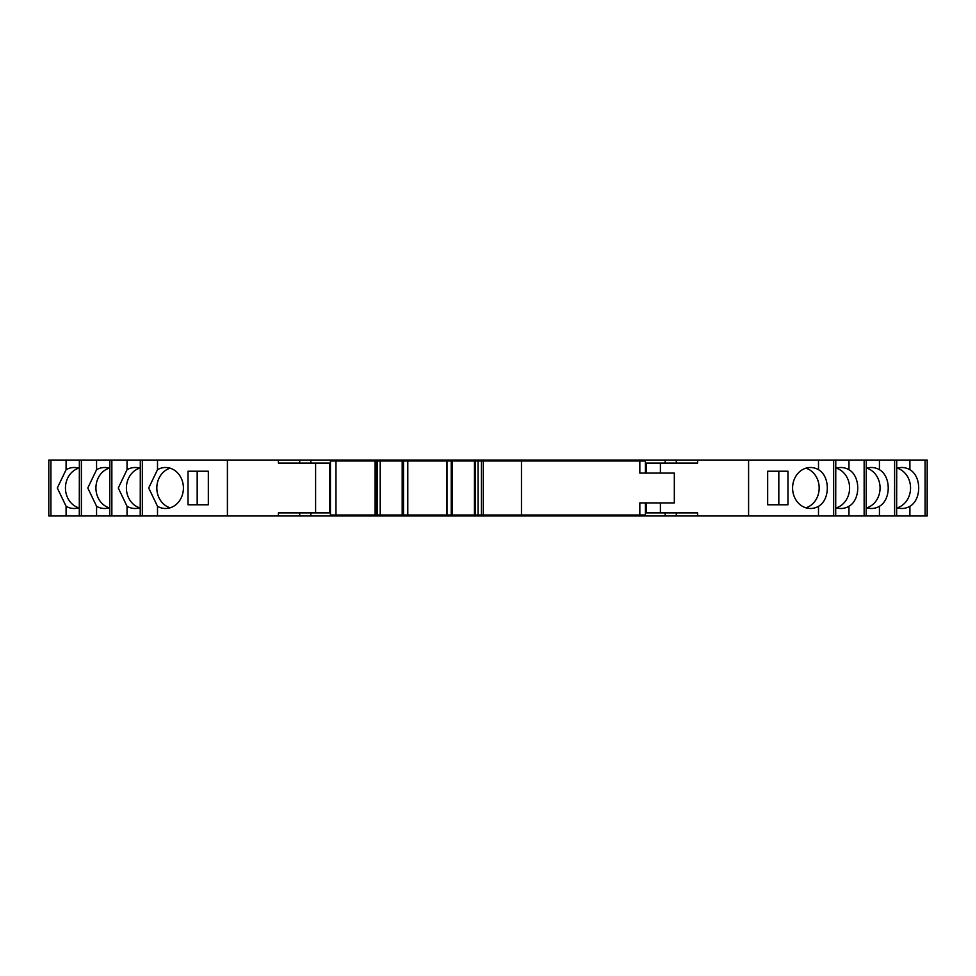<?xml version="1.0" encoding="UTF-8"?>
<svg xmlns="http://www.w3.org/2000/svg" width="976" height="976" viewBox="0 0 976 976"><rect width="100%" height="100%" fill="white"/><g stroke="black" fill="none" stroke-linecap="round" stroke-linejoin="round"><path stroke-width="1.46" d="M78.751 468.187A20.496 17.861 -90 0 0 65.453 488A20.496 17.861 -90 0 0 78.751 507.813M925.077 515.962L925.077 460.038L927.2 460.038L927.115 515.962L66.087 515.962L66.087 506.288L57.328 488L66.087 469.712L66.087 460.038L48.8 460.038L48.8 515.962L50.923 515.962L50.923 460.038M66.087 506.288A20.496 17.861 -90 0 0 74.176 508.496A20.496 17.861 -90 0 0 79.276 507.642M79.276 468.358A20.496 17.861 -90 0 0 74.176 467.504A20.496 17.861 -90 0 0 66.087 469.712M897.249 507.813A20.496 17.861 90 0 0 900.763 506.288A20.496 17.861 90 0 0 910.547 488A20.496 17.861 90 0 0 897.249 468.187M896.724 507.642A20.496 17.861 90 0 0 901.824 508.496A20.496 17.861 90 0 0 909.913 506.288C921.637 499.675 921.6 476.288 909.913 469.712A20.496 17.861 90 0 0 901.824 467.504A20.496 17.861 90 0 0 896.724 468.358M925.077 460.038L66.087 460.038M645.429 473.092L645.429 460.977L639.829 460.977L639.829 473.092L674.318 473.092L674.318 502.908L639.829 502.908L639.829 515.023L521.477 515.023L521.477 460.977L330.449 460.977L330.449 515.023L335.976 515.023L335.976 460.977M639.829 460.977L521.477 460.977M315.602 512.925L315.602 463.075L329.583 463.075L329.583 512.925L278.38 512.925L278.38 515.962M315.602 463.075L278.38 463.075L278.38 460.038M697.62 515.962L697.62 512.925L646.417 512.925L646.417 502.908M697.62 460.038L697.62 463.075L646.417 463.075L646.417 473.092M896.639 515.962L896.724 460.038L896.639 515.962M866.163 515.962L866.249 460.038L866.163 515.962M835.7 515.962L835.785 460.038L835.7 515.962M140.215 515.962L140.3 460.038L140.215 515.962M109.751 515.962L109.837 460.038L109.751 515.962M79.276 515.962L79.361 460.038L79.276 515.962M66.087 515.962L50.923 515.962M360.839 515.962L360.839 515.023M360.839 460.977L360.839 460.038M394.463 515.962L394.463 515.023M394.463 460.977L394.463 460.038M581.537 515.962L581.537 515.023M581.537 460.977L581.537 460.038M615.161 515.962L615.161 515.023M615.161 460.977L615.161 460.038M748.592 515.962L748.592 460.038M767.673 504.775L787.961 504.775L787.961 471.225L767.673 471.225L767.673 504.775L778.824 504.775L778.824 471.225L767.673 471.225M818.498 469.688A20.496 17.861 90 0 0 810.458 467.504A20.496 17.861 90 0 0 792.597 488A20.496 17.861 90 0 0 810.458 508.496A20.496 17.861 90 0 0 818.498 506.312C830.271 499.736 830.222 476.227 818.498 469.688L818.498 460.038M805.883 507.813A20.496 17.861 90 0 0 819.169 488A20.496 17.861 90 0 0 809.348 469.688A20.496 17.861 90 0 0 805.883 468.187M645.429 502.908L645.429 515.023L639.829 515.023M521.477 515.023L474.421 515.023L474.458 460.977L474.421 515.023L335.976 515.023M380.262 460.977L380.298 515.023L380.262 460.977M380.189 515.023L380.189 460.977M402.197 515.023L402.197 460.977M407.797 515.023L407.797 460.977M446.935 515.023L446.935 460.977M452.522 515.023L452.522 460.977M836.31 507.813A20.496 17.861 90 0 0 839.824 506.288A20.496 17.861 90 0 0 849.596 488A20.496 17.861 90 0 0 836.31 468.187M835.785 507.642A20.496 17.861 90 0 0 840.885 508.496A20.496 17.861 90 0 0 848.961 506.288C860.698 499.675 860.649 476.288 848.961 469.712A20.496 17.861 90 0 0 840.885 467.504A20.496 17.861 90 0 0 835.785 468.358M866.786 507.813A20.496 17.861 90 0 0 880.071 488A20.496 17.861 90 0 0 870.287 469.712A20.496 17.861 90 0 0 866.786 468.187M866.249 468.358A20.496 17.861 90 0 1 871.361 467.504A20.496 17.861 90 0 1 879.437 469.712C891.125 476.288 891.173 499.675 879.437 506.288A20.496 17.861 90 0 1 871.361 508.496A20.496 17.861 90 0 1 866.249 507.642M109.214 468.187A20.496 17.861 -90 0 0 95.929 488A20.496 17.861 -90 0 0 109.214 507.813M96.563 515.962L96.563 506.288L87.803 488L96.563 469.712L96.563 460.038M96.563 506.288A20.496 17.861 -90 0 0 104.639 508.496A20.496 17.861 -90 0 0 109.751 507.642M109.751 468.358A20.496 17.861 -90 0 0 104.639 467.504A20.496 17.861 -90 0 0 96.563 469.712M139.69 468.187A20.496 17.861 -90 0 0 126.404 488A20.496 17.861 -90 0 0 139.69 507.813M127.039 515.962L127.039 506.288L118.279 488L127.039 469.712L127.039 460.038M127.039 506.288A20.496 17.861 -90 0 0 135.115 508.496A20.496 17.861 -90 0 0 140.215 507.642M140.215 468.358A20.496 17.861 -90 0 0 135.115 467.504A20.496 17.861 -90 0 0 127.039 469.712M208.327 504.775L208.327 471.225L188.026 471.225L188.026 504.775L208.327 504.775L197.176 504.775L197.176 471.225L208.327 471.225M170.117 468.187A20.496 17.861 -90 0 0 156.831 488A20.496 17.861 -90 0 0 170.117 507.813M157.502 515.962L157.502 506.312L148.718 488L157.502 469.688L157.502 460.038M157.502 506.312A20.496 17.861 -90 0 0 165.542 508.496A20.496 17.861 -90 0 0 183.403 488A20.496 17.861 -90 0 0 165.542 467.504A20.496 17.861 -90 0 0 157.502 469.688M227.408 515.962L227.408 460.038M909.913 469.712L909.913 460.038M909.913 515.962L909.913 506.288M660.398 512.925L660.398 502.908M660.398 473.092L660.398 463.075M310.868 463.075L310.868 460.038M299.73 463.075L299.73 460.038M310.868 515.962L310.868 512.925M299.73 515.962L299.73 512.925M665.132 515.962L665.132 512.925M665.132 463.075L665.132 460.038M676.27 515.962L676.27 512.925M818.498 515.962L818.498 506.312M833.663 515.962L833.663 460.038M375.065 515.023L375.065 460.977M376.541 515.023L376.541 460.977M377.456 515.023L377.456 460.977M403.503 515.023L403.503 460.977M451.217 515.023L451.217 460.977M475.312 515.023L475.312 460.977M478.057 515.023L478.057 460.977M481.412 515.023L481.412 460.977M483.242 515.023L483.242 460.977M111.862 515.962L111.862 460.038M142.337 515.962L142.337 460.038M81.386 515.962L81.386 460.038M848.961 469.712L848.961 460.038M848.961 515.962L848.961 506.288M864.138 515.962L864.138 460.038M879.437 515.962L879.437 506.288M879.437 469.712L879.437 460.038M894.614 515.962L894.614 460.038M676.27 463.075L676.27 460.038M927.2 460.038L927.2 515.962M48.8 460.038L48.8 515.962M407.7 460.977L407.7 515.023M447.02 460.977L447.02 515.023"/></g></svg>
